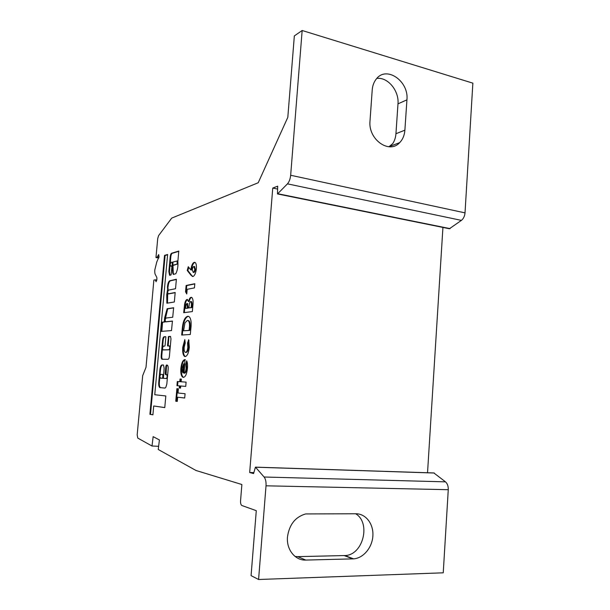 <?xml version="1.0" encoding="UTF-8"?>
<svg xmlns="http://www.w3.org/2000/svg" width="610" height="610" viewBox="0 0 610 610"><rect width="100%" height="100%" fill="white"/><g stroke="black" fill="none" stroke-linecap="round" stroke-linejoin="round"><path stroke-width="0.91" d="M162.534 348.028L163.358 346.129L164.807 346.076L165.089 345.443L165.828 337.269L165.706 336.667L164.098 336.758C163.35 337.01 162.855 338.184 162.588 340.266L161.208 355.401C161.071 357.46 161.322 358.733 161.97 359.237L168.063 359.305C168.726 359.13 169.176 358.116 169.405 356.278L170.983 338.878L170.48 336.4L168.543 336.476L167.514 345.344L167.636 345.962L169.405 345.946C170.015 347.395 169.854 348.661 168.932 349.736L162.9 349.858L162.534 348.028M160.377 378.177L162.451 378.276L162.733 377.651L162.832 374.479L161.147 374.38M160.735 374.349L159.797 376.217L160.438 378.154M164.654 317.81L164.258 321.927L162.199 322.149L161.924 322.789L161.307 331.398L171.509 330.582L172.424 321.058L165.584 321.783L165.096 319.991L165.92 318.046L172.721 317.238L173.629 307.737L167.117 308.774L164.654 317.81M173.72 307.867L167.712 308.851L165.135 319.686M165.127 321.096L164.845 321.996L162.786 322.217L162.512 322.858L161.825 331.367M176.366 279.479L170.32 280.852C169.222 281.523 168.482 283.368 168.116 286.38L166.728 294.699L166.881 303.208L174.33 301.996L175.184 292.51L168.131 293.845L167.643 292.114L168.467 290.131L175.527 288.721L176.389 279.258L169.732 280.768C168.634 281.439 167.895 283.284 167.529 286.296L167.491 288.324M173.072 265.182L177.197 264.084L177.129 261.034L173.194 261.957L172.912 262.635L173.263 273.051L172.676 272.967L173.339 274.439L175.794 273.753C177.563 270.123 178.25 266.074 177.853 261.598L178.783 251.068L171.845 253.165C171.105 253.302 170.579 254.408 170.251 256.482L168.863 271.633L169.58 275.255L170.914 275.049L171.189 274.37L171.921 266.334L171.814 265.785L170.503 266.051L170.175 264.404L171.006 262.384L172.104 262.147L172.676 272.967M178.882 251.282L172.432 253.257C171.692 253.394 171.158 254.5 170.838 256.574L169.45 271.717L170.045 275.255M158.989 256.779L158.691 254.553L157.159 257.184L155.962 257.55L157.731 238.51L158.63 235.559L171.723 218.098L258.213 182.748L287.813 117.318L294.34 35.914L302.156 30.5L290.665 175.261C290.276 178.959 289.209 181.826 287.455 183.854L277.497 193.942L277.68 186.18L272.754 188.063L249.673 472.506L253.577 473.566L255.453 467.138L264.115 477.012C265.602 478.941 266.235 481.877 266.021 485.812L258.587 579.5L251.076 575.634L256.284 510.669L241.827 505.499C240.866 504.783 240.439 503.235 240.546 500.841L241.88 484.523L195.978 470.478L158.242 449.486L159.408 439.932L153.148 436.653L152.004 446.017L137.776 438.087L137.174 434.861L142.687 375.646L146.011 367.281L153.873 280.082L155.291 279.822L156.076 281.736L156.915 279.189L156.831 277.519L155.58 274.988C154.879 274.119 154.627 272.411 154.818 269.856L156.793 261.934L158.989 256.779M305.816 560.071C295.156 560.628 286.273 549.587 287.478 536.968C289.231 524.653 295.278 516.983 305.618 513.94L355.996 513.757C365.825 513.75 373.572 523.906 372.893 535.649C372.352 547.391 363.484 558.203 353.571 558.859L305.816 560.071L297.718 556.64L344.94 555.55C363.102 555.214 371.2 522.854 355.66 513.757M295.126 556.503L297.718 556.64M179.424 385.894L176.938 385.695L177.312 381.532L179.797 381.7L180.034 379.001L181.345 379.084L181.109 381.784L186.103 382.119L185.73 386.397L180.728 386L180.545 388.105L179.233 387.99L179.424 385.894L180.049 385.947L176.938 385.695M182.764 347.25L184.822 339.572L185.219 343.003L184.189 347.189C183.968 349.873 184.296 351.573 185.181 352.283L185.577 352.374C186.744 352.115 187.499 350.422 187.842 347.303L187.552 342.988L188.681 339.671L189.313 347.174C188.696 352.87 187.323 356.004 185.196 356.583L184.578 356.431C182.992 355.127 182.39 352.069 182.764 347.25L183.381 347.311L184.944 340.601M192.935 304.992L192.356 311.58L183.686 312.694L184.586 304.344C185.127 301.462 185.958 299.823 187.064 299.434L188.513 301.561C189.184 298.961 190.046 297.55 191.098 297.306L191.7 297.398C192.951 298.488 193.362 301.02 192.935 304.992M191.029 275.262L187.247 270.482L188.261 266.707L190.854 269.948C191.41 265.602 192.539 263.062 194.239 262.323L195.025 262.399C196.145 263.23 196.595 265.335 196.374 268.705C195.81 273.12 194.674 275.728 192.966 276.521L191.029 275.262L191.639 275.354L187.857 270.573L187.247 270.482M166.324 378.505L163.404 378.322L164.143 368.165L163.51 365.024L161.94 364.948C160.941 365.207 160.27 366.747 159.911 369.553L158.752 382.302C158.57 385.123 158.92 386.885 159.812 387.586L164.99 388.097L165.867 387.228L166.827 384.033L168.162 369.256C168.307 367.037 168.024 365.657 167.315 365.115L166.416 365.039L165.851 366.305L165.211 373.312L165.478 374.586L166.774 374.692C167.407 376.187 167.254 377.46 166.324 378.505L163.434 378.337M186.759 293.989L185.554 291.801L186.119 285.488L194.819 283.711L194.453 287.897L187.178 289.3L186.759 293.989M190.328 334.478L181.688 335.042L182.154 329.842C182.794 321.729 184.647 317.208 187.72 316.285L188.871 316.491C191.006 318.184 191.647 322.377 190.808 329.072L190.328 334.478M152.912 414.823L153.72 405.986L164.769 407.61L165.821 395.974L154.757 394.731L167.62 254.462L164.525 255.407L149.907 414.297L152.912 414.823M177.274 401.418L175.764 401.235L176.885 388.692L178.394 388.829L178.021 393.023L185.082 393.724L184.7 398.01L177.647 397.217L177.274 401.418M185.005 359.595L184.09 373.167C185.12 372.71 185.783 371.124 186.08 368.417L185.775 364.345L186.713 360.807C187.499 362.714 187.735 365.276 187.422 368.501C186.79 374.067 185.432 377.026 183.358 377.376L182.748 377.216C181.178 376.057 180.545 373.152 180.865 368.501C181.505 362.889 182.886 359.915 185.005 359.595L185.295 359.618M302.156 30.5L472.864 83.158L465.018 212.875C464.698 216.184 463.493 218.685 461.404 220.378L449.417 228.742L277.68 193.98M442.929 227.431L427.534 472.742M433.931 473.009L445.498 481.854C447.435 483.585 448.358 486.2 448.266 489.693L443.241 572.813L258.587 579.5M155.962 257.55L158.775 257.977M376.82 78.408C387.815 76.906 399.245 90.844 397.987 103.845L395.943 133.72C395.661 137.532 394.571 140.849 392.672 143.693L388.944 146.758M406.931 99.849C409.043 81.221 386.511 65.392 376.332 78.972C373.93 81.946 372.558 85.621 372.214 90.005L370.003 121.016C367.99 139.408 389.271 154.482 399.672 142.633C402.752 139.446 404.491 135.29 404.887 130.182L406.931 99.849L397.987 103.845M158.63 446.299L152.004 446.017M253.806 472.62L249.673 472.506M277.443 189.031L272.754 188.063M187.857 270.573L188.734 267.302M194.239 262.323L194.857 262.414C193.156 263.154 192.028 265.701 191.464 270.039L190.854 269.948M192.89 276.536L191.639 275.354M193.187 272.403L193.873 272.487C194.613 272.212 195.116 271.145 195.391 269.269L194.483 266.562M193.782 266.478C193.034 266.776 192.531 267.874 192.287 269.795L193.256 272.395C193.988 272.129 194.499 271.053 194.773 269.178L193.782 266.478M195.391 269.269L194.773 269.178M193.873 272.487L193.256 272.395M172.432 253.257L171.845 253.165M170.838 256.574L170.251 256.482M173.263 273.051L173.758 274.355M172.935 264.069L172.47 264M172.523 262.208L172.927 262.552M171.913 265.983L170.648 266.074M169.458 271.641L168.871 271.557M173.72 265.274L177.998 263.871M177.868 261.675L177.052 260.905L177.64 260.988M175.169 292.701L168.581 293.906M167.712 293.379L167.46 303.109M167.315 294.775L166.728 294.699M168.078 288.408L168.002 290.665M170.32 280.852L169.732 280.768M172.508 321.165L166.072 321.836M166.675 374.662L167.636 375.089M167.353 378.223L166.926 378.558M167.285 365.1L166.454 366.358L166.065 374.631M159.812 377.277L159.347 382.348C159.164 385.169 159.515 386.931 160.407 387.632L165.066 388.097M163.503 365.024L162.534 365.001C161.536 365.26 160.857 366.801 160.506 369.607L160.003 375.173M161.032 378.2L163.274 378.002M170.045 349.278L169.534 349.797L163.556 349.942M169.763 345.977L170.297 346.472M170.548 336.445L169.138 336.537L168.856 337.185L168.177 345.954M165.783 336.75L164.692 336.819C163.945 337.078 163.442 338.245 163.183 340.327L161.802 355.462C161.665 357.513 161.917 358.787 162.565 359.29L161.97 359.237M186.835 293.097L185.554 291.801M186.172 291.885L186.736 285.571L186.119 285.488M186.736 285.571L194.803 283.932M184.319 312.61L185.196 304.421L184.586 304.344M185.196 304.421C185.722 301.645 186.515 300.021 187.59 299.533M187.506 299.495L187.064 299.434M191.692 297.398C190.648 297.657 189.794 299.075 189.13 301.637L188.513 301.561M191.662 297.383L191.098 297.306M191.288 301.561L191.548 301.607C192.089 302.606 192.196 304.222 191.868 306.472L191.243 306.395C191.571 304.146 191.464 302.522 190.922 301.523L190.663 301.485C189.672 302.301 189.115 304.108 188.986 306.914L188.894 307.913L191.136 307.6L191.243 306.395M188.894 307.913L191.761 307.676L191.868 306.472M188.071 308.187L187.453 308.111L186.904 303.528C186.218 303.986 185.814 305.168 185.699 307.082L185.577 308.37L188.071 308.187L187.499 303.612M185.577 308.37L187.453 308.111M191.761 307.676L191.136 307.6M182.314 335.004L182.771 329.911C183.412 321.798 185.265 317.276 188.337 316.361L187.72 316.285M189.74 330.445L189.115 330.368L189.313 328.172C189.809 324.169 189.42 321.645 188.154 320.608L187.323 320.456L184.967 322.858L183.579 330.803L189.74 330.445L189.939 328.249C190.434 324.238 190.046 321.714 188.78 320.677L187.971 320.524M183.579 330.803L189.115 330.368M186.019 352.42L185.577 352.374M186.202 352.435C187.369 352.176 188.124 350.483 188.467 347.372L187.842 347.303M188.467 347.372L188.177 343.049L187.552 342.988M188.177 343.049L189.001 340.632M184.578 356.431L185.211 356.492C183.618 355.188 183.008 352.13 183.381 347.311M167.597 254.736L165.104 255.498L150.495 414.335L152.919 414.762M150.495 414.335L149.907 414.297M165.104 255.498L164.525 255.407M153.72 405.986L164.769 407.564M177.274 401.388L175.764 401.235M176.389 401.273L177.51 388.753M184.7 397.979L177.647 397.217M177.563 385.749L177.937 381.585L177.312 381.532M177.937 381.585L179.797 381.7M180.423 381.746L180.659 379.054L180.034 379.001M180.659 379.054L181.345 379.092M186.103 382.127L181.109 381.784M185.73 386.397L180.728 386M180.545 388.097L179.233 387.99M179.858 388.044L180.049 385.947M186.08 368.417L186.713 368.47C186.416 371.177 185.753 372.763 184.716 373.221L184.09 373.167M186.713 368.47L186.408 364.406L185.775 364.345M186.408 364.406L187.087 361.844M183.625 377.369L183.381 377.27C181.803 376.111 181.17 373.206 181.49 368.562L180.865 368.501M181.49 368.562C182.047 363.354 183.313 360.396 185.287 359.679M182.901 372.817L183.526 372.87L184.327 363.85L183.701 363.796L182.207 368.204L182.276 371.261L182.901 372.817L183.701 363.796M165.127 321.157L164.54 321.089M448.266 489.693L266.021 485.812M404.887 130.182L395.943 133.72M445.498 481.854L264.115 477.012M434.328 473.024L255.529 467.199M450.073 228.628L278.03 193.774M461.404 220.378L287.455 183.854M465.018 212.875L290.665 175.261M352.847 558.89L344.215 555.588M155.695 280.493L156.633 280.623M157.952 256.101L159.019 256.269M157.159 257.184L158.897 257.45M171.25 266.158L170.67 266.074M177.724 261.126L177.129 261.034M177.99 263.223L177.487 263.146M177.792 264.176L177.197 264.084M168.718 293.921L168.131 293.845M166.172 321.851L165.584 321.783M161.78 330.872L161.192 330.803M162.512 322.858L161.924 322.789M162.786 322.217L162.199 322.149M164.845 321.996L164.258 321.927M167.712 308.851L167.117 308.774M167.841 308.729L167.254 308.652M165.813 373.358L165.211 373.312M166.454 366.358L165.851 366.305M167.01 365.093L166.416 365.039M160.651 387.701L160.056 387.655M159.347 382.348L158.752 382.302M160.506 369.607L159.911 369.553M162.534 365.001L161.94 364.948M163.396 374.525L162.801 374.471M163.503 375.165L162.962 375.119M163.274 377.697L162.733 377.651M163.053 378.322L162.451 378.276M163.61 349.942L163.015 349.888M169.534 349.797L168.932 349.736M169.885 345.977L169.344 345.923M168.108 345.405L167.514 345.344M168.856 337.185L168.261 337.116M169.138 336.537L168.543 336.476M161.802 355.462L161.208 355.401M163.183 340.327L162.588 340.266M164.692 336.819L164.098 336.758M184.632 309.102L184.014 309.026M188.17 307.089L187.552 307.013M182.771 329.911L182.154 329.842M189.939 328.249L189.313 328.172M389.149 146.606L399.672 142.633M255.453 467.138L434.221 472.963M344.94 555.55L353.571 558.859M156.785 280.028L155.291 279.822M192.188 276.406L192.806 276.498M194.163 266.517L194.781 266.608M172.691 262.231L172.104 262.147M167.376 374.738L166.774 374.692M165.905 374.624L165.478 374.586M160.407 387.632L159.812 387.586M163.434 374.532L162.832 374.479M170.007 346.007L169.405 345.946M187.148 303.566L187.766 303.643M190.922 301.523L191.548 301.607M188.154 320.608L188.78 320.677M182.748 377.216L183.381 377.27"/></g></svg>
